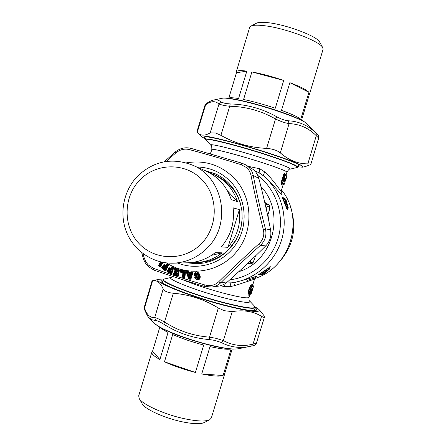 <?xml version="1.0" encoding="UTF-8"?>
<svg xmlns="http://www.w3.org/2000/svg" width="446" height="446" viewBox="0 0 446 446"><rect width="100%" height="100%" fill="white"/><g stroke="black" fill="none" stroke-linecap="round" stroke-linejoin="round"><path stroke-width="0.67" d="M248.154 262.934L248.545 263.798L250.407 262.337L253.027 262.248L251.198 263.681C253.389 262.454 252.285 264.528 254.437 259.271L253.027 262.248M254.415 259.254L255.43 255.982M267.667 215.524L269.261 210.345L269.696 207.217L267.366 206.336L266.491 203.978L265.42 205.322M268.888 204.937L269.696 207.217M163.877 279.14L163.208 279.72C161.352 282.374 193.341 294.834 222.571 302.5C242.981 307.757 253.897 309.435 255.313 307.534L254.683 306.33M250.156 293.903L250.15 293.931C248.907 293.719 251.254 286.449 252.442 286.661L251.996 285.613C250.234 285.161 247.268 294.734 249.258 294.544L250.15 293.931L251.851 288.607L252.776 288.411L250.808 293.602L250.78 294.12L251.092 293.897L251.734 291.946M249.827 294.327L249.676 294.388C248.372 294.092 251.02 285.869 252.319 286.003L253.233 285.825L252.954 288.25L251.215 293.674L250.401 293.741L250.212 294.31L251.092 293.897L251.984 291.444M252.759 284.894L253.278 285.836L252.954 285.429L251.996 285.613L251.828 284.738C249.927 284.386 246.56 295.302 248.639 295.157L250.173 293.925L250.674 292.197M252.375 288.852L251.672 291.026L251.839 291.645M250.836 290.575L251.137 289.861L251.672 291.026L250.239 293.702M251.472 289.064L252.776 288.411M251.499 289.025L251.851 288.607M250.713 291.433L250.708 291.907M285.875 178.673L285.005 181.784L286.17 178.684L285.747 179.147M285.117 178.573L285.563 178.105L285.473 178.896L284.007 178.01L283.322 178.155L284.515 178.723L285.117 178.573M286.176 178.656L286.767 176.716L285.05 175.54L284.007 178.01L284.442 177.541L285.563 178.105M284.542 181.483L284.425 180.853L284.882 180.842L284.542 181.483L283.416 180.925L282.809 182.927L284.559 183.997L285.005 181.784M263.19 274.307L269.613 268.966L261.568 274.513L263.19 274.307M285.942 199.468L281.939 196.814L284.286 198.398L284.342 199.044L284.286 198.398L285.914 199.39L288.222 207.646L284.554 198.71L285.936 199.429L288.239 207.702L287.943 207.992L288.239 207.702M251.867 289.025L250.769 291.729M252.068 288.963L251.416 289.142M209.826 153.151L209.659 153.586L210.891 152.549M205.573 139.626L205.478 139.258C205.049 137.139 238.415 145.468 267.226 154.89C287.302 161.513 297.527 165.605 297.895 167.161L297.209 167.479M286.772 176.688L286.605 175.925L284.949 174.916L284.715 175.417L285.05 175.54L284.949 174.916L284.464 174.386L283.567 174.481L282.658 177.475L283.322 178.155L282.742 178.785L283.812 179.292L284.453 178.746L283.756 179.476L284.063 180.167M284.559 183.997L283.533 184.677L281.688 183.546L282.809 182.927L282.474 182.81L282.374 183.401L284.135 184.46M281.928 179.877L282.692 178.946L282.831 179.777L284.425 180.853L283.316 180.301L283.082 180.808L283.416 180.925L283.316 180.301L282.831 179.777L281.928 179.877L281.025 182.871L281.688 183.546L281.108 184.176L282.97 185.257L281.398 190.425M284.459 178.74L285.117 178.762L284.526 180.714L284.063 180.173L284.481 178.924M281.398 190.431C280.846 192.6 275.271 181.712 264.891 172.039C263.631 173.946 263.302 175.306 263.898 176.125C280.707 191.005 288.105 215.73 282.184 237.919C276.241 260.096 257.532 277.73 235.611 282.151L231.574 282.82C230.682 283.093 230.225 284.353 230.225 286.588L224.26 286.594L220.58 285.702M269.713 268.531L269.774 267.433L260.068 274.106L261.568 274.134L261.284 274.613L262.911 274.407M261.568 274.134L269.568 268.548L269.652 268.938L270.142 266.892L260.074 273.604L260.068 274.106L258.797 274.569L261.183 274.619L261.568 274.134M263.246 274.268L269.652 268.938M285.657 199.083L282.285 197.193L284.342 199.044L287.943 207.992L287.38 209.525M247.385 280.361C254.727 278.137 257.743 276.749 256.433 276.191C253.757 277.273 247.028 279.229 236.235 282.056L231.558 282.82L226.178 282.965M249.66 294.405L249.615 294.912L249.927 294.455M249.615 294.912L249.805 294.572M251.137 289.861L251.633 289.092M249.035 294.639L248.639 295.157M210.668 153.296L210.512 152.855L209.486 153.558M283.567 174.481L284.325 173.561L284.464 174.386L286.605 175.919M283.099 184.99L283.466 184.7M282.692 178.946L283.756 179.476L283.974 180.323M236.235 282.056C235.204 282.396 234.691 283.595 234.685 285.657L230.225 286.588M287.441 209.876L287.113 209.486L287.497 209.029L283.065 198.269L282.781 198.715L281.939 196.814M234.685 285.657L254.504 279.163L252.759 284.916M281.22 191.551C284.018 199.708 277.652 188.569 263.898 176.125L259.093 172.808L254.638 170.74M264.891 172.039L259.884 168.805L248.389 166.38M210.88 152.577L210.551 152.844M282.658 177.475L282.742 178.785M284.325 173.561L286.137 174.799L286.254 175.479M281.025 182.871L281.108 184.176M270.226 266.641L269.702 266.87M260.074 273.604L258.674 274.574M283.834 197.768L284.163 198.135M287.113 209.486L282.781 198.715M280.133 261.033C293.535 245.122 297.036 227.27 290.63 207.479M198.225 263.742L188.307 262.772M206.264 171.192L215.814 174.035M207.223 171.643L215.797 175.378C230.682 182.525 239.402 194.484 241.966 211.265M236.497 239.145L228.647 249.559C220.185 257.716 210.205 262.025 198.715 262.493L191.674 262.51M206.637 248.612C197.132 257.805 185.943 262.666 173.07 263.185C153.023 263.72 134.056 250.903 126.536 232.143C119.004 213.383 123.536 190.52 137.658 176.059C153.731 161.028 171.95 157.36 192.315 165.053C223.775 177.447 232.132 224.907 206.637 248.612M195.593 262.577C205.405 262.226 214.258 258.981 222.153 252.837L215.228 252.676C207.033 259.054 197.857 262.426 187.688 262.789L173.07 263.185M222.153 252.837L211.566 255.313M239.374 209.642C241.007 223.875 237.211 236.43 227.99 247.307L239.374 209.642L233.102 207.808C234.791 222.593 230.85 235.633 221.283 246.928L227.99 247.307M212.937 174.124C224.974 179.682 233.191 188.898 237.59 201.754L227.404 190.749M211.437 173.494L212.513 174.659M237.59 201.754L231.251 199.618C226.691 186.266 218.172 176.705 205.701 170.941L192.315 165.053M139.983 179.844C156.451 162.723 185.458 162.372 201.943 179.626C218.679 196.619 218.289 227.086 201.012 244.057C183.981 261.289 154.823 260.715 138.901 243.36C122.728 226.25 123.274 196.714 139.983 179.844M186.618 262.822L197.411 263.776L204.943 262.884L212.257 260.732L219.142 257.37L225.408 252.882L230.883 247.396L235.41 241.063L238.861 234.05L241.135 226.557L242.167 218.796L241.933 210.98L240.439 203.331L237.729 196.062L233.882 189.372L229.004 183.445C224.951 179.298 220.307 176.053 215.072 173.695L204.72 170.506M154.255 270.17L153.379 268.308L147.988 264.679L145.77 261.64L144.242 258.028L143.149 257.939M142.982 253.623L144.242 258.028M174.86 152.331L175.796 152.956L166.063 161.491M175.796 152.956C179.967 149.577 184.393 148.434 189.087 149.522L190.804 148.306L241.721 163.119L241.325 164.741C222.81 158.943 205.394 153.87 189.087 149.522M241.325 164.741L246.409 167.506C248.729 169.463 250.223 171.95 250.886 174.966C254.471 192.834 258.641 211.12 263.396 229.824L265.437 228.831C260.62 210.668 256.556 192.873 253.25 175.445C252.453 171.771 250.652 168.755 247.848 166.403L245.306 164.646L241.726 163.125L190.804 148.306C184.978 146.963 179.666 148.301 174.865 152.32L164.234 161.792M241.721 163.119L245.306 164.646L253.501 169.642C256.065 171.9 257.838 174.821 258.825 178.406L253.25 175.445L250.886 174.966M263.396 229.824C264.562 235.148 263.173 239.719 259.238 243.538L260.419 245.372L265.716 245.908C269.975 241.392 271.597 236.034 270.588 229.835C267.288 212.842 263.369 195.699 258.825 178.406M270.588 229.835L265.437 228.831C266.859 235.271 265.186 240.784 260.419 245.372C246.304 257.927 233.107 270.371 220.826 282.703L218.557 281.905C231.312 269.367 244.876 256.578 259.238 243.538M218.557 281.905C214.81 285.334 210.295 286.365 205.015 284.988L204.491 286.432L211.945 287.034L204.491 286.432C186.4 281.025 169.597 275.589 154.087 270.131L148.557 266.786L148.858 265.543M265.716 245.908C253.612 257.961 240.879 269.947 227.527 281.866L220.826 282.703C218.295 285.122 215.334 286.566 211.945 287.034M153.379 268.308C169.224 274.061 186.434 279.62 205.015 284.988M227.527 281.866C224.795 284.253 221.796 285.669 218.518 286.131L211.956 287.034M166.352 264.082L165.667 265.665L165.934 266.491L166.821 264.645L166.352 264.082L167.066 263.697L166.024 265.66L164.156 264.668L164.418 265.493L163.938 265.493L165.884 266.636L166.592 266.256L167.244 264.785L167.651 265.052L165.605 269.674L162.812 267.829L162.974 267.455L164.948 268.76L165.845 267.951L165.6 267.048L164.206 266.017L164.373 265.638L165.884 266.636M167.066 263.697L168.22 264.456L168.343 265.42L166.102 270.471L165.026 270.583L165.271 270.192L162.478 268.347L162.812 267.829L162.054 267.689L162.338 268.219L162.545 267.305L163.024 267.305L164.998 268.609L165.421 267.812L163.793 267.193L163.833 266.518L163.476 266.959L163.119 265.766L164.195 264.556L166.592 266.256M168.22 264.456L167.027 263.809L167.295 264.64L166.821 264.645L167.908 265.359L167.702 264.907L168.181 264.567L168.153 265.186L165.912 270.237L165.438 270.27L167.908 265.359L168.343 265.42M163.119 265.766L163.732 266.407L163.805 265.063L163.442 265.877L164.206 266.017L163.509 266.847L162.796 266.373L163.024 267.305L162.405 266.881L162.054 267.689L161.725 267.578L161.982 268.514L162.227 268.737L162.478 268.347L161.982 268.514M164.396 266.19L164.072 266.702L165.131 267.427L165.6 267.048M165.656 268.38L165.232 268.241L165.131 267.427L165.845 267.951M165.343 266.814L164.736 267.817L164.948 268.76M196.112 277.234L195.66 277.351C197.6 279.28 198.866 279.068 199.462 276.715L199.178 274.903C197.84 272.567 196.519 272.411 195.203 274.435L195.694 274.541C196.675 272.98 197.678 273.103 198.693 274.914L198.972 276.726C198.531 278.555 197.578 278.722 196.112 277.234L195.66 277.351M199.178 274.903L199.563 274.992L199.841 276.804L199.462 276.715M196.496 274.909L196.257 274.441L196.346 275.349L196.19 274.742L194.796 275.026L194.818 274.441L194.395 274.212C195.738 270.956 197.511 271.179 199.702 274.892L199.563 274.992C197.974 272.328 196.391 272.144 194.818 274.441L195.203 274.435M198.693 274.914L198.258 275.02L198.542 276.832L198.972 276.726M198.542 276.832C198.319 278.326 197.611 278.455 196.413 277.217L197.639 277.418L198.542 276.832M173.36 267.182L173.583 268.135L173.332 267.293L172.1 266.669L172.451 267.494L173.137 268.146L173.366 267.929L171.649 273.298L173.137 268.146L172.886 267.717L173.36 267.182L172.128 266.552L171.286 268.659L169.329 267.884L169.67 268.698L169.196 268.754L171.247 269.679L171.916 269.211L172.418 267.65L172.853 267.873L171.281 272.779L168.304 271.252L168.432 270.856L170.534 271.932L171.348 271.012L171.008 270.131L169.513 269.256L169.636 268.854L171.247 269.679M172.128 266.552L171.454 267.026L170.935 268.704L171.286 269.523L171.916 269.211M169.352 267.762L168.739 269.194L169.196 268.754L168.677 268.252L169.352 267.762L171.286 268.659L171.481 269.116L171.983 267.555L172.451 267.494L171.454 267.026M168.677 268.252L168.404 269.116L169.079 269.696L169.067 269.155L169.513 269.256L168.878 270.276L169.224 270.477L169.452 269.953L168.906 270.159L168.142 269.769L168.432 270.856L167.808 270.332L167.534 271.19L168.465 270.7L170.534 271.932M169.72 269.406L169.452 269.953L170.578 270.555L171.008 270.131M171.197 271.463L170.762 271.369L170.578 270.555L170.913 270.917L170.227 270.995L170.567 271.776L170.913 270.917L171.348 271.012M173.583 268.135L171.866 273.504L171.18 273.392L171.565 273.052L171.281 272.779L171.008 273.337L168.03 271.804L168.304 271.252L167.858 271.151L167.819 272.222L167.551 272.021L167.874 271.692L167.2 271.112L167.551 272.021M170.729 269.925L170.227 270.995L169.224 270.477M182.592 277.172L183.562 277.668L183.713 277.066L183.267 277.066L183.155 277.997L182.592 277.172L182.832 272.489L183.289 273.036L182.955 273.03L183.195 272.634L183.624 272.93L183.289 273.036L182.932 277.172L183.267 277.066L183.624 272.93L184.07 272.93L183.713 277.066L184.181 277.183L184.65 271.843L181.383 271.045L181.349 271.486L182.983 271.882L184.07 272.93M181.383 270.873L180.925 271.04L180.658 270.644L180.58 271.581L181.383 270.873L184.99 272.032L184.655 271.675L185.001 271.107L180.87 270.098L181.383 270.873M184.521 277.373L185.168 271.742L184.655 277.585L184.181 277.183L184.036 277.786L184.521 277.373M174.012 274.134L173.873 273.303L173.695 274.201L174.252 274.769L174.548 273.766L176.761 274.597L177.374 274.039L177.04 272.712L175.451 272.015L175.534 271.597L177.235 272.227L177.943 271.19L177.514 270.343L175.401 269.451L175.484 269.027L178.634 270.204L177.603 275.36L174.012 274.134M177.235 272.227L177.502 271.14L176.828 271.296L177.252 272.066L175.083 271.547L175.534 271.597L175.334 270.12L174.676 272.038L174.999 271.965L174.514 271.084L174.336 271.993L174.949 272.985L174.146 272.684L173.527 273.264L174.135 272.807L174.564 273.604L174.096 273.716L176.761 274.597M175.083 267.94L174.458 268.52L175.072 268.063L179.052 269.54L178.651 270.036L178.946 270.438L175.501 268.866L175.083 267.94L179.069 269.417L179.392 270.36L178.266 275.996L177.569 275.974L179.153 270.181L178.026 275.823L177.603 275.36L177.391 275.94L174.252 274.769L174.091 275.204L173.695 274.201L173.349 274.162L173.801 275.037M174.458 268.52L174.28 269.429L174.626 269.468L174.804 268.564L175.027 268.977L175.501 268.866L175.027 268.977L175.066 269.975L175.401 269.451L174.626 269.468L175.016 269.942L174.732 270.304L175.579 269.557M175.624 269.579L175.412 270.148L177.129 270.817L177.514 270.343M177.848 271.67L177.408 271.625L177.129 270.817L177.943 271.19M174.336 271.993L175.072 272.506L174.999 271.965L175.451 272.015L174.938 273.108L175.3 273.27L175.468 272.718L174.938 273.108L174.146 272.684M175.679 272.144L175.468 272.718L176.661 273.186L177.04 272.712M177.374 274.039L176.934 273.989L176.661 273.186L177.029 273.51L176.36 273.666L176.778 274.429L177.029 273.51L177.475 273.56M176.739 272.539L176.36 273.666L175.3 273.27M177.207 270.17L176.828 271.296L175.245 270.705M160.872 261.953L158.999 265.353L159.339 265.37L161.184 262.025M162.662 262.332L160.382 266.452L162.495 262.298M190.894 271.792L190.409 272.194L192.36 272.088L191.897 272.701L192.298 273.169L190.894 271.792L192.349 271.954L192.711 273.236L191.05 278.756L190.526 278.722L192.416 273.013L190.765 278.533L190.336 278.142L191.908 272.874L191.39 272.645L191.044 272.768L191.406 272.818L191.289 273.214L190.927 273.158L191.044 272.768L190.682 272.233L190.57 272.623L190.804 273.61L191.289 273.214M190.409 272.194L190.788 273.437L188.742 273.381L190.804 273.61M188.742 273.381L188.067 272.277L187.588 272.394L188.379 272.473L188.218 271.625L186.785 271.463L187.565 272.222L187.075 272.59L187.588 272.394L189.5 278.048L190.336 278.142L190.264 278.761L189.427 278.666L189.5 278.048L189.004 278.243L186.88 272.4L188.875 278.321L189.427 278.666L189.372 279.129L188.909 278.962L188.875 278.321L188.496 278.466L188.909 278.962M188.714 272.004L188.201 271.497L188.859 272.428L188.491 271.988L188.519 272.891L188.636 272.411L190.303 272.718L188.859 272.428L188.719 273.203L188.229 272.868M190.726 275.093L190.241 274.234L189.344 274.134L188.914 274.887L189.182 275.678C189.656 276.737 190.096 276.788 190.509 275.823L190.141 275.773L189.968 274.658L190.364 275.043L189.399 275.054L189.472 275.7C189.762 276.643 189.985 276.671 190.141 275.773L190.364 275.043L190.726 275.093L190.509 275.823M188.914 274.887L189.522 274.608L189.204 274.909L189.472 275.7L189.182 275.678M190.241 274.234L189.968 274.658L189.344 274.134M196.814 276.955C195.638 275.422 194.919 275.695 194.657 277.763L195.019 277.585L195.565 278.337L195.019 277.585C195.069 275.896 195.588 275.689 196.586 276.966L198.197 276.737L197.912 274.92L198.258 275.02L197.784 274.407L197.868 276.815M199.841 276.804L199.691 278.248L199.841 276.804M194.657 277.763L195.214 278.65L195.565 278.337C197.16 279.776 198.537 279.748 199.691 278.248L199.998 278.549L200.276 276.771L199.702 274.892L200.276 276.771M196.547 274.753L197.784 274.407L195.694 274.541M196.346 275.349L194.45 275.333L194.796 275.026L194.099 274.212C195.616 270.733 197.578 270.984 199.992 274.953M194.45 275.333L194.099 274.212M195.214 278.65C197.065 280.3 198.66 280.266 199.998 278.549M192.349 271.954L192.711 273.236M186.768 271.335L186.489 272.545L186.88 272.4L186.768 271.335L188.201 271.497M186.489 272.545L188.496 278.466M190.208 279.224L190.665 279.157L190.526 278.722L190.208 279.224L189.372 279.129M191.05 278.756L190.665 279.157M185.001 270.978L185.43 271.887L185.001 270.978L180.87 269.969L180.234 271.575L180.775 272.406L181.087 272.539L181.349 271.486L180.886 271.48L181.02 272.01L182.832 272.489L182.983 271.882M180.234 271.575L181.02 272.01L180.775 272.406M183.155 277.997L184.248 278.259L184.22 277.797L184.917 277.73L185.43 271.887M180.312 270.638L180.87 269.969M182.721 272.941L181.087 272.539M184.248 278.259L184.917 277.73M162.935 262.382L160.549 266.697L159.913 266.429L160.348 266.178L159.339 265.37L159.378 266.033L159.752 265.548L161.642 262.125M160.532 261.869L158.687 265.219L159.25 265.9L158.871 266.162L159.099 266.401L160.131 265.849L162.132 262.226M158.687 265.219L158.871 266.162M159.478 266.702L159.913 266.429L159.478 266.702L159.099 266.401M160.549 266.697L159.746 266.859M179.069 269.417L179.392 270.36M174.514 271.084L175.044 270.611L174.81 270.365M174.28 269.429L174.732 270.304M174.787 272.874L175.072 272.506L174.81 272.891M173.527 273.264L173.349 274.162M178.266 275.996L177.547 276.436L174.091 275.204M177.547 276.436L177.569 275.974L177.229 276.375M168.404 269.116L168.878 270.276L168.12 269.886L167.467 270.254L168.142 269.769M168.755 270.031L169.079 269.696L168.778 270.047M167.467 270.254L167.2 271.112M171.866 273.504L171.108 273.85L167.819 272.222M171.108 273.85L171.18 273.392L170.801 273.749M163.476 264.952L164.195 264.556M161.725 267.578L162.082 266.769L162.762 266.485L163.793 267.193M165.315 270.716L165.605 269.674L166.102 270.471M165.026 270.583L162.227 268.737M162.082 266.769L162.796 266.373M163.375 266.702L163.732 266.407L163.398 266.725M138.695 395.858L139.263 398.607C142.519 404.516 164.284 414.395 183.975 418.621C196.692 421.303 205.227 421.71 209.581 419.837L211.326 418.019L224.572 374.322M195.404 372.466L203.694 345.048C192.12 341.982 181.784 338.492 172.68 334.572L164.474 361.79C173.505 365.921 183.813 369.478 195.404 372.466L164.474 361.79M159.813 327.174L152.543 351.303L151.83 352.245C151.517 353.962 154.21 356.382 159.908 359.509L168.07 332.432C164.256 330.525 161.736 328.903 160.51 327.576M152.543 351.303L159.908 359.509M223.084 375.538C219.583 376.686 212.469 376.156 201.743 373.943L223.084 375.538L231.128 348.989M201.743 373.943L210.016 346.598C220.525 348.928 227.521 349.725 231 348.978M224.645 373.832L232.154 349.056M142.029 403.507L142.313 404.009C145.245 409.3 164.267 417.974 181.489 421.648C192.622 423.984 200.137 424.313 204.028 422.641L204.129 422.591M144.381 306.803L144.549 309.624M232.26 311.626L223.379 340.593L221.132 342.45L214.755 340.382L209.692 339.618L209.525 337.154L218.323 307.996L224.277 310.7L232.26 311.626C243.505 309.73 253.272 311.302 261.562 316.337L253.005 344.173L256.4 343.219C256.088 344.697 254.476 345.633 251.572 346.029L250.379 346.28L251.572 346.029L253.005 344.173C242.384 346.754 232.505 345.561 223.379 340.593L215.624 338.235L209.525 337.154C193.269 335.894 178.322 330.882 164.685 322.112C159.763 319.369 156.44 317.859 154.717 317.58L155.598 320.445L155.046 320.44L151.729 319.698L148.813 317.513M155.598 320.445C157.103 320.523 159.846 321.778 163.827 324.209L173.349 293.256C167.735 292.648 164.345 291.232 163.186 289.008C160.504 282.669 156.981 279.932 152.599 280.79L152.053 280.88L144.359 306.893L144.493 309.463C147.063 315.372 148.713 318.277 149.46 318.176L154.795 323.623C159.819 328.786 185.904 339.072 208.873 344.713C223.457 348.259 233.247 349.631 238.242 348.817L238.432 348.778M209.692 339.618C193.046 338.241 177.759 333.101 163.827 324.209M154.271 323.082L154.795 323.623C165.07 331.908 186.997 339.144 208.438 344.842C218.88 347.423 227.142 348.839 233.23 349.107L238.242 348.817L250.379 346.28C240.165 348.588 230.415 347.306 221.132 342.45M218.323 307.996C204.251 299.422 189.255 294.511 173.349 293.256M261.562 316.337C263.352 317.346 264.322 317.591 264.467 317.073L263.792 315.394L260.269 310.901M255.095 306.837L258.786 309.334C261.534 313.22 249.766 311.838 223.463 305.187C187.142 295.709 149.862 280.317 159.138 279.246L164.602 278.934M163.147 279.926C161.162 280.027 160.454 280.54 161.028 281.459C162.489 285.083 194.266 297.181 222.621 304.601C241.765 309.552 252.982 311.42 256.277 310.215C257.091 309.753 256.74 308.955 255.224 307.829M309.591 93.827L323.055 49.422L322.759 47.672C320.323 41.288 284.643 27.819 263.803 25.645C257.548 24.926 253.306 25.048 251.076 26.03L249.654 27.451M251.89 71.923L243.577 99.486C253.3 101.543 263.876 104.453 275.305 108.227L283.701 80.458C272.289 76.6 261.685 73.757 251.89 71.923L283.701 80.458M289.872 82.666L281.487 110.368C291.818 114.126 298.24 117.081 300.766 119.227L308.927 92.294C306.508 89.802 300.158 86.596 289.872 82.666L308.927 92.294M309.407 94.178L301.513 120.258M236.441 72.759L236.302 71.789C236.887 70.524 240.4 70.295 246.839 71.115L236.441 72.759L228.837 98.009M246.839 71.115L238.571 98.538C232.634 97.562 229.238 97.479 228.391 98.276M319.693 42.13L319.665 42.086C317.407 36.321 286.282 24.536 267.979 22.685C262.477 22.066 258.725 22.2 256.723 23.081L256.327 23.281M317.396 134.564L316.114 133.287L316.286 135.729L307.846 163.866C309.937 163.922 310.918 164.145 310.784 164.541L305.722 166.43M307.294 124.077L317.29 134.452C318.372 135.004 318.834 136.22 318.684 138.098L316.286 135.729C308.716 128.08 299.651 124.038 289.086 123.609L288.255 120.771C299.182 121.373 308.47 125.543 316.114 133.287M288.255 120.771C285.039 120.481 281.303 119.205 277.055 116.936L275.517 118.976L266.596 148.39C272.512 148.83 277.089 150.335 280.322 152.906C288.802 160.27 297.978 163.927 307.846 163.866M280.322 152.906L289.086 123.609C285.273 123.068 280.751 121.518 275.517 118.976C261.25 110.837 245.98 106.588 229.723 106.243L230.192 103.929C246.772 104.347 262.393 108.679 277.055 116.936M206.66 103.355L205.634 104.821C210.986 100.907 215.429 100.668 218.975 104.102L224.137 105.579L229.723 106.243L220.921 135.344C234.875 143.278 250.1 147.626 266.596 148.39M220.921 135.344L215.563 133.014L210.183 132.863L218.975 104.102L221.3 102.184L225.565 103.522L230.192 103.929M213.238 100.116L213.996 99.949C216.483 99.419 218.919 100.16 221.3 102.184M205.55 139.013L201.48 136.66L197.283 132.189L205.634 104.821L204.887 105.585M197.589 132.518C200.549 135.891 204.747 136.008 210.183 132.863M197.283 132.189L196.92 131.665M201.48 136.66C200.332 135.132 206.147 135.863 218.925 138.851C234.668 142.597 259.159 149.767 277.429 155.989C296.423 162.578 304.796 166.308 302.55 167.172L297.989 166.86M298.14 166.364L300.258 165.845C301.072 163.442 249.353 146.232 220.809 139.587C211.181 137.307 205.678 136.409 204.307 136.877C203.733 137.123 204.196 137.669 205.701 138.522M250.435 260.771L250.407 262.337M267.678 215.574L269.261 210.345C269.495 209.966 270.192 205.991 269.841 206.342L268.866 204.915L264.734 202.339L268.838 204.904L264.885 202.986M255.396 256.015L254.41 259.282M267.366 206.336L266.167 208.656M248.366 263.798L251.198 263.681M253.367 286.477L252.442 286.661M249.754 301.117L254.465 306.101C256.846 309.518 246.203 308.219 222.537 302.204C189.985 293.674 156.356 279.904 164.535 278.951L171.487 277.351L172.936 276.542M250.685 292.169L251.366 289.069M248.985 297.37C248.913 299.757 249.113 300.944 249.576 300.927C251.483 303.748 242.228 302.539 221.818 297.292C193.854 289.917 164.685 278.159 171.487 277.351M284.882 180.842L285.473 178.896M268.431 219.159L268.001 214.504M182.146 279.53C192.878 284.002 206.281 288.456 222.359 292.883C238.967 297.231 247.848 298.708 249.002 297.315L249.844 294.533M210.278 153.82L210.445 153.257L209.642 153.636M284.108 177.419L284.715 175.417L284.002 174.637L283.093 177.631L284.108 177.419M282.474 182.81L283.082 180.808L282.363 180.033L281.459 183.027L282.474 182.81M225.314 283.561L224.26 286.594M257.738 175.356C275.344 188.686 284.057 212.748 279.034 234.83C274.011 256.907 255.764 274.786 234.156 279.146L229.774 279.854M238.783 271.664C273.197 261.445 285.981 212.341 260.893 186.473M261.194 274.619L258.797 274.569M252.737 284.57L251.828 284.738M205.929 140.044L205.874 139.983C201.726 136.654 236.324 145.061 267.037 155.108C289.002 162.383 299.01 166.514 297.058 167.512L290.101 169.14M259.884 168.805L259.093 172.808M211.794 149.549L211.811 149.499C211.878 146.723 211.56 145.318 210.852 145.279C207.485 142.581 237.361 149.979 263.776 158.57C282.742 164.808 291.478 168.337 289.984 169.168C289.409 168.828 288.4 169.82 286.94 172.145M259.249 274.58L258.329 274.691M210.49 153.881L211.811 149.499C211.454 147.988 238.471 154.946 261.796 162.483C278.17 167.813 286.544 171.047 286.934 172.178L286.148 174.771M254.772 278.477C290.307 267.968 305.27 218.735 281.532 189.99C305.309 218.746 290.374 267.94 254.766 278.477M177.826 263.056C198.353 271.38 223.741 263.24 236.179 243.923C248.74 224.689 246.142 197.444 230.353 181.377C220.948 172.044 209.72 167.244 196.669 166.966M148.724 266.859L148.557 266.786C146.004 264.439 144.203 261.495 143.155 257.955L141.672 252.609M186.311 162.874C204.491 159.813 220.318 164.764 233.788 177.737C252.581 196.736 254.148 229.902 237.088 251.076C220.235 272.434 188.541 277.484 166.692 262.934M183.451 278.12L183.562 277.668L184.036 277.786L183.925 278.237M163.186 289.008L154.717 317.58C150.073 317.887 146.684 314.686 144.549 307.991L152.599 280.79M196.915 131.681L204.904 105.518L206.52 103.45C211.839 99.954 214.035 99.976 213.996 99.949L223.346 98.036C226.457 97.93 231.022 98.471 237.032 99.659C261.2 104.386 302.132 117.989 307.249 124.033C303.754 119.182 260.436 104.269 236.163 99.737C228.915 98.337 224.109 97.83 221.74 98.215L221.277 98.321M162.316 282.686L163.208 279.72M254.387 310.589L255.29 307.601M253.211 287.402L253.278 285.836M250.78 294.12L250.212 294.31M205.478 139.258L206.219 136.788M285.061 181.355L285.161 182.001M252.954 285.429L252.72 285.033M210.852 145.279L205.528 139.553M297.906 167.122L298.664 164.63M284.113 184.466L283.511 184.683M288.194 208.098L287.508 209.67M283.143 184.934L282.976 185.229M255.558 277.379L254.515 279.112M270.148 266.892L270.254 266.591L269.981 266.892M281.231 191.875L281.376 190.503M138.634 396.07L151.83 352.245M142.313 404.009L139.263 398.607M204.028 422.641L209.581 419.837M256.4 343.219L264.456 317.1M159.138 279.246L152.08 280.868M259.026 309.591L260.28 310.912M319.665 42.086L322.759 47.672M249.704 27.273L236.302 71.789M256.723 23.081L251.076 26.03M318.684 138.098L310.79 164.513M302.723 167.133L305.75 166.425"/></g></svg>
